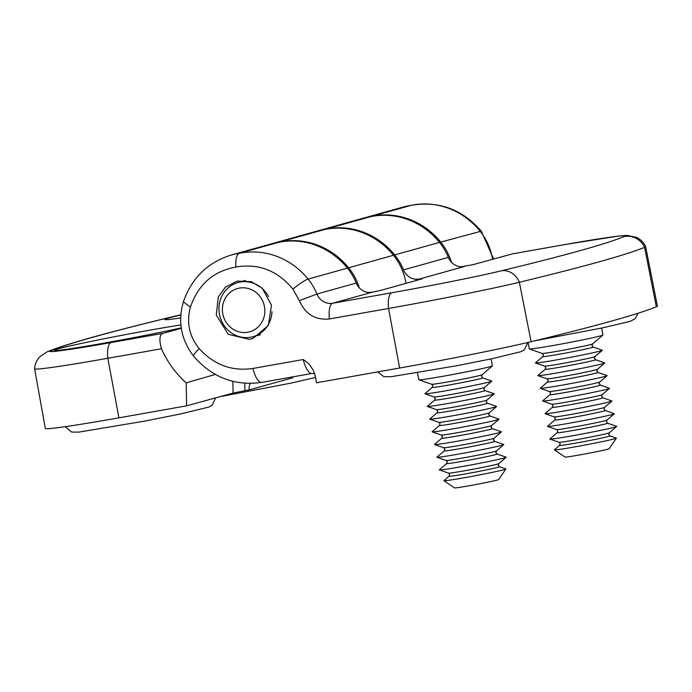 <?xml version="1.0" encoding="UTF-8"?>
<svg xmlns="http://www.w3.org/2000/svg" width="692" height="692" viewBox="0 0 692 692"><rect width="100%" height="100%" fill="white"/><g stroke="black" fill="none" stroke-linecap="round" stroke-linejoin="round"><path stroke-width="1.04" d="M259.699 325.318A22.473 21.132 -105.6 0 0 257.493 293.693A22.473 21.132 -105.6 0 0 227.547 295.008A22.473 21.132 -105.6 0 0 229.753 326.633A22.473 21.132 -105.6 0 0 259.699 325.318M268.522 296.583A28.095 26.417 -105.6 0 0 237.918 282.596A28.095 26.417 -105.6 0 0 225.376 290.709A28.095 26.417 -105.6 0 0 223.179 324.072A28.095 26.417 -105.6 0 0 253.012 336.71A28.095 26.417 -105.6 0 0 265.555 328.588A28.095 26.417 -105.6 0 0 271.982 311.625M656.336 306.755L644.581 247.329A954.597 29.445 169.3 0 1 599.852 261.619A954.597 29.445 169.3 0 1 519.389 282.258A111.836 3.451 169.3 0 1 388.549 308.459L329.392 318.951C315.448 320.361 305.414 314.263 299.307 300.648L292.906 289.066C277.553 270.546 258.54 263.211 235.86 267.043C213.3 271.203 198.137 284.611 190.386 307.257C186.338 322.533 189.279 336.329 199.218 348.664C214.157 364.926 232.054 371.526 252.917 368.447L303.226 359.52L309.065 363.992L313.312 370.281L315.215 375.799L316.512 382.78L399.621 368.023A112.372 3.469 -10.7 0 0 531.084 341.701A955.124 29.462 -10.7 0 0 656.336 306.755A112.372 3.469 -10.7 0 0 657.4 306.046L645.636 246.62A111.836 3.451 169.3 0 1 645.636 246.62A111.836 3.451 169.3 0 1 644.581 247.329A18.727 18.52 -112.7 0 0 624.21 236.534A93.636 2.889 -10.7 0 0 563.781 244.769L512.175 253.929L472.809 264.725L461.036 266.757A14.982 14.091 -105.6 0 1 448.338 257.363A56.182 52.826 74.4 0 0 439.515 242.416A74.909 70.437 74.4 0 0 370.739 216.631A74.909 70.437 74.4 0 0 362.764 218.335L317.948 230.843A74.909 70.437 -105.6 0 0 317.334 231.016M259.673 335.127A29.047 27.317 74.4 0 1 258.592 335.153M216.267 314.99L228.204 334.271L249.31 339.383L253.082 338.423L268.392 325.37L271.463 305.198L262.311 288.261L251.231 281.687L237.252 281.056L225.436 287.119L218.326 296.894L216.267 314.99M243.489 281.038A29.047 27.317 74.4 0 1 244.501 280.45M416.16 280.511A84.744 79.684 -105.6 0 0 416.065 279.257A14.982 14.091 74.4 0 1 403.514 269.871A56.182 52.826 -105.6 0 0 394.691 254.924A74.909 70.437 -105.6 0 0 325.915 229.138A74.909 70.437 -105.6 0 0 317.948 230.843M235.86 267.043C235.488 259.076 236.647 254.492 239.345 253.289A74.909 70.437 74.4 0 0 231.37 254.993L270.667 244.034A74.909 70.437 74.4 0 1 278.634 242.33A74.909 70.437 74.4 0 1 347.419 268.115A56.182 52.826 74.4 0 1 356.242 283.063A14.982 14.091 -105.6 0 0 368.784 292.448L372.218 292.214L332.705 303.234L391.862 292.742A93.636 2.889 -10.7 0 0 501.415 270.806A936.397 28.891 -10.7 0 0 580.337 250.565A936.397 28.891 -10.7 0 0 624.21 236.534M416.065 279.257L421.748 278.954L380.609 290.432L372.218 292.214M422.267 278.755L421.748 278.954M292.906 289.066C299.8 283.538 304.869 280.208 308.122 279.084A74.909 70.437 74.4 0 0 239.345 253.289L278.634 242.33M325.915 229.138L370.739 216.631M512.175 253.929L563.989 244.717A18.727 6.349 79.9 0 0 563.781 244.769M601.625 328.06L602.931 334.997A37.454 1.159 169.3 0 1 602.896 335.066A37.454 1.159 169.3 0 1 553.851 345.377A37.454 1.159 169.3 0 1 529.389 348.958A37.454 1.159 169.3 0 1 529.328 348.906L528.1 342.419M542.805 356.536A25.665 0.796 169.3 0 0 559.577 354.166A25.665 0.796 169.3 0 0 593.174 347.021L602.291 350.204A34.046 1.047 169.3 0 1 602.317 350.316A34.046 1.047 169.3 0 1 557.726 359.684A34.046 1.047 169.3 0 1 535.496 362.945A34.046 1.047 169.3 0 1 535.47 362.833L542.805 356.536L543.393 354.823L542.217 353.439L529.389 348.958M545.201 369.225A25.665 0.796 169.3 0 0 561.973 366.864A25.665 0.796 169.3 0 0 595.57 359.71L604.687 362.893A34.046 1.047 169.3 0 1 604.713 363.006A34.046 1.047 169.3 0 1 560.131 372.382A34.046 1.047 169.3 0 1 537.892 375.635A34.046 1.047 169.3 0 1 537.874 375.522L545.201 369.225L545.789 367.513L544.613 366.129L535.496 362.945M547.597 381.923A25.665 0.796 169.3 0 0 564.378 379.553A25.665 0.796 169.3 0 0 597.966 372.4L607.092 375.592A34.046 1.047 169.3 0 1 607.109 375.695A34.046 1.047 169.3 0 1 562.527 385.072A34.046 1.047 169.3 0 1 540.288 388.324A34.046 1.047 169.3 0 1 540.27 388.212L547.597 381.923L548.185 380.202L547.009 378.818L537.892 375.635M549.993 394.613A25.665 0.796 169.3 0 0 566.774 392.243A25.665 0.796 169.3 0 0 600.371 385.098L609.488 388.281A34.046 1.047 169.3 0 1 609.505 388.394A34.046 1.047 169.3 0 1 564.923 397.762A34.046 1.047 169.3 0 1 542.684 401.014A34.046 1.047 169.3 0 1 542.666 400.91L549.993 394.613L550.59 392.892L549.413 391.508L540.288 388.324M552.398 407.303A25.665 0.796 169.3 0 0 569.17 404.932A25.665 0.796 169.3 0 0 602.767 397.788L611.884 400.971A34.046 1.047 169.3 0 1 611.91 401.083A34.046 1.047 169.3 0 1 567.319 410.451A34.046 1.047 169.3 0 1 545.088 413.712A34.046 1.047 169.3 0 1 545.062 413.6L552.398 407.303L552.986 405.59L551.809 404.206L542.684 401.014M554.794 419.992A25.665 0.796 169.3 0 0 571.566 417.631A25.665 0.796 169.3 0 0 605.163 410.477L614.28 413.66A34.046 1.047 169.3 0 1 614.306 413.773A34.046 1.047 169.3 0 1 569.724 423.149A34.046 1.047 169.3 0 1 547.484 426.402A34.046 1.047 169.3 0 1 547.458 426.289L554.794 419.992L555.382 418.279L554.206 416.895L545.088 413.712M557.19 432.69A25.665 0.796 169.3 0 0 573.971 430.32A25.665 0.796 169.3 0 0 607.559 423.167L616.684 426.358A34.046 1.047 169.3 0 1 616.702 426.462A34.046 1.047 169.3 0 1 572.12 435.839A34.046 1.047 169.3 0 1 549.88 439.091A34.046 1.047 169.3 0 1 549.863 438.979L557.19 432.69L557.778 430.969L556.602 429.585L547.484 426.402M559.586 445.38L554.474 449.774A31.521 0.969 -10.7 0 0 554.456 449.861A31.521 0.969 -10.7 0 0 575.078 446.859A31.521 0.969 -10.7 0 0 616.373 438.157A31.521 0.969 -10.7 0 0 616.33 438.088L609.963 435.865A25.665 0.796 169.3 0 1 576.367 443.01A25.665 0.796 169.3 0 1 559.586 445.38L560.183 443.659L558.998 442.274L549.88 439.091M616.373 438.157L609.168 448.719A22.473 0.692 169.3 0 1 579.723 454.921A22.473 0.692 169.3 0 1 565.018 457.057L554.456 449.861M491.104 358.897L492.41 365.834A37.454 1.159 169.3 0 1 492.375 365.904A37.454 1.159 169.3 0 1 443.33 376.214A37.454 1.159 169.3 0 1 418.868 379.796A37.454 1.159 169.3 0 1 418.807 379.744L417.492 372.806M432.284 387.382A25.665 0.796 169.3 0 0 449.056 385.012A25.665 0.796 169.3 0 0 482.653 377.858L491.77 381.041A34.046 1.047 169.3 0 1 491.796 381.154A34.046 1.047 169.3 0 1 447.205 390.53A34.046 1.047 169.3 0 1 424.974 393.783A34.046 1.047 169.3 0 1 424.949 393.67L432.284 387.382L432.872 385.66L431.696 384.276L418.868 379.796M434.68 400.071A25.665 0.796 169.3 0 0 451.452 397.701A25.665 0.796 169.3 0 0 485.049 390.548L494.166 393.739A34.046 1.047 169.3 0 1 494.192 393.843A34.046 1.047 169.3 0 1 449.61 403.22A34.046 1.047 169.3 0 1 427.371 406.472A34.046 1.047 169.3 0 1 427.353 406.36L434.68 400.071L435.268 398.35L434.092 396.966L424.974 393.783M437.076 412.761A25.665 0.796 169.3 0 0 453.857 410.391A25.665 0.796 169.3 0 0 487.445 403.246L496.571 406.429A34.046 1.047 169.3 0 1 496.588 406.541A34.046 1.047 169.3 0 1 452.006 415.909A34.046 1.047 169.3 0 1 429.767 419.162A34.046 1.047 169.3 0 1 429.749 419.058L437.076 412.761L437.664 411.039L436.488 409.655L427.371 406.472M439.472 425.45A25.665 0.796 169.3 0 0 456.253 423.08A25.665 0.796 169.3 0 0 489.849 415.935L498.967 419.118A34.046 1.047 169.3 0 1 498.984 419.231A34.046 1.047 169.3 0 1 454.402 428.599A34.046 1.047 169.3 0 1 432.163 431.86A34.046 1.047 169.3 0 1 432.145 431.747L439.472 425.45L440.069 423.738L438.884 422.354L429.767 419.162M441.868 438.14A25.665 0.796 169.3 0 0 458.649 435.778A25.665 0.796 169.3 0 0 492.246 428.625L501.363 431.808A34.046 1.047 169.3 0 1 501.389 431.92A34.046 1.047 169.3 0 1 456.798 441.297A34.046 1.047 169.3 0 1 434.567 444.549A34.046 1.047 169.3 0 1 434.541 444.437L441.868 438.14L442.465 436.427L441.288 435.043L432.163 431.86M444.273 450.838A25.665 0.796 169.3 0 0 461.045 448.468A25.665 0.796 169.3 0 0 494.642 441.314L503.759 444.506A34.046 1.047 169.3 0 1 503.785 444.61A34.046 1.047 169.3 0 1 459.203 453.987A34.046 1.047 169.3 0 1 436.963 457.239A34.046 1.047 169.3 0 1 436.937 457.127L444.273 450.838L444.861 449.117L443.684 447.733L434.567 444.549M446.669 463.528A25.665 0.796 169.3 0 0 463.45 461.157A25.665 0.796 169.3 0 0 497.038 454.013L506.163 457.196A34.046 1.047 169.3 0 1 506.181 457.308A34.046 1.047 169.3 0 1 461.599 466.676A34.046 1.047 169.3 0 1 439.359 469.929A34.046 1.047 169.3 0 1 439.342 469.816L446.669 463.528L447.257 461.806L446.081 460.422L436.963 457.239M449.065 476.217L443.953 480.611A31.521 0.969 -10.7 0 0 443.935 480.698A31.521 0.969 -10.7 0 0 464.557 477.705A31.521 0.969 -10.7 0 0 505.852 469.003A31.521 0.969 -10.7 0 0 505.809 468.925L499.442 466.702A25.665 0.796 169.3 0 1 465.846 473.847A25.665 0.796 169.3 0 1 449.065 476.217L449.662 474.504L448.477 473.112L439.359 469.929M505.852 469.003L498.638 479.556A22.473 0.692 169.3 0 1 469.202 485.758A22.473 0.692 169.3 0 1 454.497 487.895L443.935 480.698M180.889 324.963A73.041 2.249 -10.7 0 0 150.017 330.11A73.041 2.249 -10.7 0 0 54.348 350.411A73.041 2.249 -10.7 0 0 102.122 343.466A73.041 2.249 -10.7 0 0 181.243 327.844M359.286 287.837A56.182 52.826 -105.6 0 0 348.647 267.778A74.909 70.437 -105.6 0 0 279.862 241.984A74.909 70.437 -105.6 0 0 271.895 243.688L316.72 231.18A74.909 70.437 74.4 0 1 324.686 229.476A74.909 70.437 74.4 0 1 393.463 255.27A56.182 52.826 74.4 0 1 405.65 281.627A56.182 52.826 74.4 0 1 405.953 283.357M451.383 262.138A56.182 52.826 -105.6 0 0 440.743 242.079A74.909 70.437 -105.6 0 0 371.967 216.285A74.909 70.437 -105.6 0 0 363.992 217.989A74.909 70.437 -105.6 0 0 363.387 218.162M271.895 243.688A74.909 70.437 -105.6 0 0 271.281 243.861M244.752 383.256L244.916 390.677L249.293 389.899A9.368 8.806 74.4 0 1 250.314 383.429M244.916 390.677L233.092 393.082L232.841 381.353M180.811 314.808A93.636 2.889 -10.7 0 0 173.51 316.521A936.397 28.891 -10.7 0 0 94.588 336.762A936.397 28.891 -10.7 0 0 50.715 350.783A93.636 2.889 -10.7 0 0 111.144 342.557L162.75 333.397C159.463 334.963 159.03 340.083 161.452 348.759C167.352 361.985 175.595 373.351 186.183 382.849L186.615 405.823L233.092 393.082M186.615 405.823L118.903 417.847A112.372 3.469 -10.7 0 1 45.326 428.426L34.6 368.81A111.836 3.451 169.3 0 1 34.6 368.784A111.836 3.451 169.3 0 0 107.831 358.274L118.903 417.847M292.759 376.872A9.368 8.806 -105.6 0 0 292.889 377.737L249.293 389.899M180.794 315.042A73.041 2.249 -10.7 0 0 164.869 319.574A73.041 2.249 -10.7 0 0 180.647 317.948M162.75 333.397L181.313 328.311M492.548 259.31A56.182 52.826 -105.6 0 0 492.228 257.467A56.182 52.826 -105.6 0 0 480.04 231.111A74.909 70.437 -105.6 0 0 411.264 205.316A74.909 70.437 -105.6 0 0 403.289 207.02L411.524 205.264L371.967 216.285M161.452 348.759L107.831 358.274A18.727 6.349 -100.1 0 1 111.144 342.557M324.686 229.476L279.862 241.984M186.183 382.849L215.342 374.433M464.297 266.515L419.067 279.135M299.307 300.648L316.945 294.031A56.182 52.826 74.4 0 0 308.122 279.084L347.419 268.115M403.514 269.871L448.338 257.363M394.691 254.924L439.515 242.416M391.862 292.742A18.727 6.349 -100.1 0 0 388.549 308.459L399.621 368.023M329.392 318.951A18.727 6.349 -100.1 0 1 332.705 303.234A14.982 14.091 -105.6 0 1 316.945 294.031L356.242 283.063M501.415 270.806A18.727 15.985 -103.6 0 1 519.389 282.258L531.084 341.701M261.931 382.33A18.727 6.349 -100.1 0 1 261.732 382.382L312.04 373.455A18.727 6.349 -100.1 0 1 303.226 359.52M199.218 348.664A18.727 2.673 -39.1 0 0 193.63 356.155C211.994 377.408 234.7 386.153 261.732 382.382A18.727 6.349 -100.1 0 1 252.917 368.447M193.63 356.155C181.079 339.694 177.662 321.572 183.406 301.781L190.386 307.257M593.174 347.021L591.997 345.637L592.586 343.915A25.665 0.796 169.3 0 1 558.98 350.982A25.665 0.796 169.3 0 1 542.217 353.439M595.57 359.71L594.393 358.326L594.982 356.605A25.665 0.796 169.3 0 1 561.376 363.672A25.665 0.796 169.3 0 1 544.613 366.129M597.966 372.4L596.789 371.016L597.386 369.303A25.665 0.796 169.3 0 1 563.772 376.37A25.665 0.796 169.3 0 1 547.009 378.818M600.371 385.098L599.194 383.714L599.782 381.993A25.665 0.796 169.3 0 1 566.168 389.06A25.665 0.796 169.3 0 1 549.413 391.508M602.767 397.788L601.59 396.404L602.178 394.682A25.665 0.796 169.3 0 1 568.573 401.749A25.665 0.796 169.3 0 1 551.809 404.206M605.163 410.477L603.986 409.093L604.574 407.372A25.665 0.796 169.3 0 1 570.969 414.439A25.665 0.796 169.3 0 1 554.206 416.895M609.963 435.865L608.778 434.481L609.375 432.76A25.665 0.796 169.3 0 1 575.761 439.827A25.665 0.796 169.3 0 1 558.998 442.274M607.559 423.167L606.382 421.783L606.979 420.07A25.665 0.796 169.3 0 1 573.365 427.128A25.665 0.796 169.3 0 1 556.602 429.585M492.375 365.904L482.064 374.753A25.665 0.796 169.3 0 1 448.459 381.82A25.665 0.796 169.3 0 1 431.696 384.276M491.796 381.154L484.461 387.451A25.665 0.796 169.3 0 1 450.855 394.518A25.665 0.796 169.3 0 1 434.092 396.966M494.192 393.843L486.865 400.14A25.665 0.796 169.3 0 1 453.251 407.207A25.665 0.796 169.3 0 1 436.488 409.655M496.588 406.541L489.261 412.83A25.665 0.796 169.3 0 1 455.647 419.897A25.665 0.796 169.3 0 1 438.884 422.354M498.984 419.231L491.657 425.519A25.665 0.796 169.3 0 1 458.052 432.587A25.665 0.796 169.3 0 1 441.288 435.043M501.389 431.92L494.053 438.218A25.665 0.796 169.3 0 1 460.448 445.285A25.665 0.796 169.3 0 1 443.684 447.733M506.181 457.308L498.854 463.597A25.665 0.796 169.3 0 1 465.24 470.664A25.665 0.796 169.3 0 1 448.477 473.112M503.785 444.61L496.449 450.907A25.665 0.796 169.3 0 1 462.844 457.974A25.665 0.796 169.3 0 1 446.081 460.422M173.51 316.521A18.727 15.985 76.4 0 0 172.585 316.711C140.528 324.462 114.007 331.26 93.031 337.116C72.202 342.895 56.848 347.825 46.969 351.899A18.727 18.52 67.3 0 1 50.715 350.783M493.612 259.016L481.295 231.171L440.743 242.079M393.463 255.27L348.647 267.778M260.33 334.668L253.012 336.71M245.366 280.511L237.918 282.596M527.849 342.479L524.449 349.711L521.007 351.674L492.211 358.664L457.04 365.687L390.98 376.733L383.818 376.638L377.745 371.907M638.24 313.182L634.996 318.856L630.057 321.356L602.801 327.809L534.726 340.819M563.989 244.717L618.285 236.084L626.935 235.384L636.424 237.287C640.558 239.259 643.629 242.356 645.627 246.594M231.37 254.993C207.782 262.329 191.788 277.916 183.406 301.781M312.04 373.455L314.661 373.568M606.979 420.07L614.306 413.773M609.375 432.76L616.702 426.462M604.574 407.372L611.91 401.083M602.178 394.682L609.505 388.394M599.782 381.993L607.109 375.695M597.386 369.303L604.713 363.006M594.982 356.605L602.317 350.316M592.586 343.915L602.896 335.066M482.653 377.858L481.476 376.474L482.064 374.753M485.049 390.548L483.872 389.163L484.461 387.451M487.445 403.246L486.268 401.862L486.865 400.14M489.849 415.935L488.664 414.551L489.261 412.83M492.246 428.625L491.069 427.241L491.657 425.519M494.642 441.314L493.465 439.93L494.053 438.218M499.442 466.702L498.257 465.318L498.854 463.597M497.038 454.013L495.861 452.629L496.449 450.907M315.517 377.443L290.536 383.221L220.142 396.637M215.584 397.883L212.185 405.131L208.742 407.095L179.937 414.075L144.766 421.099L78.715 432.145L71.553 432.05L65.16 426.679M403.289 207.02L363.992 217.989M46.969 351.899L39.703 356.821C36.615 360.16 34.911 364.139 34.6 368.784M172.585 316.711L180.82 314.782M411.411 205.282C439.083 200.741 462.377 209.365 481.295 231.171"/></g></svg>
